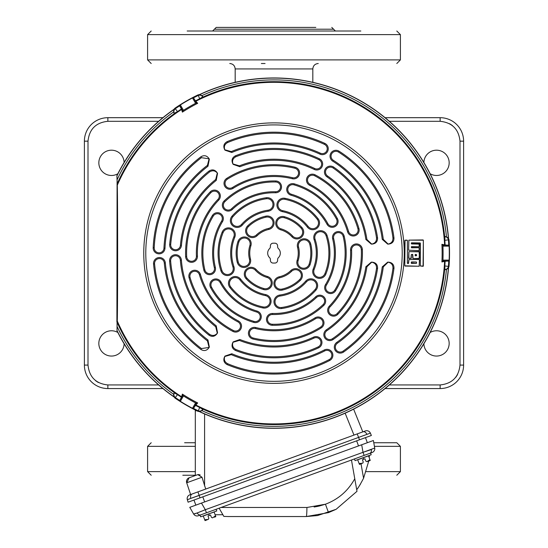 <?xml version="1.0" encoding="UTF-8"?>
<svg xmlns="http://www.w3.org/2000/svg" width="548" height="548" viewBox="0 0 548 548"><rect width="100%" height="100%" fill="white"/><g stroke="black" fill="none" stroke-linecap="round" stroke-linejoin="round"><path stroke-width="0.82" d="M117.854 173.75A12.638 12.638 0 0 1 98.839 162.831A12.638 12.638 0 0 1 111.299 150.193A12.638 12.638 0 0 1 124.115 162.482M423.885 162.482A12.638 12.638 0 0 1 436.701 150.193A12.638 12.638 0 0 1 442.811 173.798A12.638 12.638 0 0 1 430.146 173.75M124.115 343.767A12.638 12.638 0 0 1 111.299 356.056A12.638 12.638 0 0 1 105.189 332.451A12.638 12.638 0 0 1 117.854 332.499M430.146 332.499A12.638 12.638 0 0 1 449.161 343.411A12.638 12.638 0 0 1 436.701 356.056A12.638 12.638 0 0 1 423.885 343.767M162.92 388.559L107.867 388.559A23.475 23.475 0 0 1 84.392 365.084L84.392 141.165A23.475 23.475 0 0 1 107.867 117.69L162.92 117.69M385.08 117.69L440.133 117.69A23.475 23.475 0 0 1 463.608 141.165L463.608 365.084A23.475 23.475 0 0 1 440.133 388.559L385.08 388.559M312.826 82.316L312.826 68.932L235.174 68.932L235.174 82.316M265.061 63.513L261.362 63.513M187.039 475.239L182.806 475.239M195.307 442.736L184.614 442.736M396.478 442.736L373.777 442.736M186.519 475.239L195.307 475.239M315.812 27.4L216.213 27.4L214.412 29.208L333.588 29.208L335.397 31.01M360.831 31.01L187.169 31.01M179.648 400.417A174.922 174.922 0 0 1 175.47 397.656A3.61 3.61 -123.9 0 1 174.326 392.95L177.504 394.67A171.312 171.312 0 0 0 181.402 397.252L179.621 400.794L182.717 395.43L183.47 395.93L180.367 401.307L179.621 400.794M173.894 111.573A3.61 3.61 -56.1 0 1 175.47 108.593A174.922 174.922 0 0 1 179.648 105.833L181.463 109.1A171.188 171.188 0 0 0 177.559 111.682L174.552 113.71L173.579 111.97A173.23 173.23 0 0 0 117.087 179.737L116.895 175.661A175.161 175.161 0 0 1 173.819 109.436L174.922 108.237L177.504 111.573L174.326 113.299A3.61 3.61 -56.1 0 1 173.894 111.573M356.954 491.124L356.693 489.659L356.988 491.316L336.109 509.298L356.988 491.316L351.467 460.019M221.07 507.482L306.928 507.482A10.837 0.651 90 0 1 306.284 516.545L317.6 515.552L336.109 509.298L328.512 512.627L306.284 516.545L228.221 516.545L223.844 516.394L219.111 508.195M306.284 516.545L228.221 516.545M207.206 519.812L205.034 520.6L204.726 519.751L205.596 520.196L204.726 519.751L208.356 519.388L208.829 518.257L207.98 515.915L208.829 518.257M211.391 517.326L210.542 514.983L211.391 517.326L212.487 517.887L215.501 515.832L215.809 516.675L214.124 512.044L208.699 513.908L216.755 510.969L216.138 509.277M215.809 516.675L214.282 517.209M200.746 514.873A3.973 2.808 -110 0 1 197.157 512.976L205.315 509.722L206.438 512.805L198.417 515.723A3.973 3.973 0 0 1 193.615 513.976L197.157 512.976L194.629 513.825M215.117 516.73L214.645 517.038M206.541 520.025L206.158 520.127L206.541 520.025M204.726 519.751L203.205 515.901M208.699 513.908L200.637 516.839L200.02 515.141L208.082 512.209M369.825 453.34A3.973 2.808 -110 0 0 371.359 449.572L363.016 452.319L374.716 448.065A3.973 3.973 0 0 1 372.161 452.484L206.438 512.805M193.615 513.976L189.779 507.338L201.479 503.078L205.315 509.722L363.016 452.319L364.139 455.409L370.558 453.073L371.174 454.765L370.558 453.073M210.542 514.983L207.98 515.915M209.261 515.449L208.733 514.003L203.349 515.969M222.892 514.743L215.104 514.743M326.403 285.118A61.397 61.397 0 0 0 333.657 238.62A4.877 4.877 0 0 1 338.397 232.592A4.877 4.877 0 0 1 343.137 236.318A71.151 71.151 0 0 1 334.725 290.2A4.877 4.877 0 0 1 328.026 291.817A4.877 4.877 0 0 1 326.403 285.118L325.526 284.583A60.369 60.369 0 0 0 332.657 238.859A5.905 5.905 0 0 1 338.397 231.564A5.905 5.905 0 0 1 344.137 236.072A72.178 72.178 0 0 1 335.602 290.735A5.905 5.905 0 0 1 327.485 292.701A5.905 5.905 0 0 1 325.526 284.583M326.039 235.64A54.896 54.896 0 0 1 324.882 273.733A5.781 5.781 0 0 1 317.354 276.918A5.781 5.781 0 0 1 314.168 269.397A43.34 43.34 0 0 0 315.079 239.318A5.781 5.781 0 0 1 320.559 231.701A5.781 5.781 0 0 1 326.039 235.64L327.012 235.311A55.923 55.923 0 0 1 325.834 274.123A6.809 6.809 0 0 1 316.97 277.877A6.809 6.809 0 0 1 313.216 269.006A42.312 42.312 0 0 0 314.107 239.647A6.809 6.809 0 0 1 320.559 230.674A6.809 6.809 0 0 1 327.012 235.311M361.331 249.635A87.399 87.399 0 0 1 337.089 313.614A4.877 4.877 0 0 1 330.191 313.757A4.877 4.877 0 0 1 330.047 306.866A77.652 77.652 0 0 0 351.59 250.025A4.877 4.877 0 0 1 356.46 244.956A4.877 4.877 0 0 1 361.331 249.635L362.358 249.593A88.427 88.427 0 0 1 337.828 314.326A5.905 5.905 0 0 1 329.478 314.504A5.905 5.905 0 0 1 329.307 306.154A76.617 76.617 0 0 0 350.562 250.066A5.905 5.905 0 0 1 356.46 243.929A5.905 5.905 0 0 1 362.358 249.593M309.134 264.198A5.781 5.781 0 0 1 301.886 267.972A5.781 5.781 0 0 1 298.112 260.725A25.283 25.283 0 0 0 298.53 246.997A5.781 5.781 0 0 1 304.133 239.825A5.781 5.781 0 0 1 309.743 244.203A36.839 36.839 0 0 1 309.134 264.198L310.113 264.513A6.809 6.809 0 0 1 301.578 268.958A6.809 6.809 0 0 1 297.132 260.416A24.249 24.249 0 0 0 297.53 247.251A6.809 6.809 0 0 1 304.133 238.791A6.809 6.809 0 0 1 310.737 243.949A37.867 37.867 0 0 1 310.113 264.513M327.91 223.742A61.397 61.397 0 0 0 291.269 194.204A4.877 4.877 0 0 1 288.419 187.087A4.877 4.877 0 0 1 294.009 184.847A71.151 71.151 0 0 1 336.472 219.07A4.877 4.877 0 0 1 334.52 225.687A4.877 4.877 0 0 1 327.91 223.742L327.005 224.228A60.369 60.369 0 0 0 290.981 195.191A5.905 5.905 0 0 1 287.522 186.573A5.905 5.905 0 0 1 294.297 183.861A72.178 72.178 0 0 1 337.376 218.577A5.905 5.905 0 0 1 335.013 226.591A5.905 5.905 0 0 1 327.005 224.228M284.871 199.314A54.896 54.896 0 0 1 317.292 219.364A5.781 5.781 0 0 1 316.285 227.475A5.781 5.781 0 0 1 308.175 226.475A43.34 43.34 0 0 0 282.583 210.644A5.781 5.781 0 0 1 278.726 202.089A5.781 5.781 0 0 1 284.871 199.314L285.076 198.308A55.923 55.923 0 0 1 318.1 218.734A6.809 6.809 0 0 1 316.915 228.29A6.809 6.809 0 0 1 307.366 227.105A42.312 42.312 0 0 0 282.384 211.651A6.809 6.809 0 0 1 277.836 201.575A6.809 6.809 0 0 1 285.076 198.308M314.641 175.75A87.399 87.399 0 0 1 357.926 228.735A4.877 4.877 0 0 1 354.611 234.777A4.877 4.877 0 0 1 348.562 231.455A77.652 77.652 0 0 0 310.106 184.381A4.877 4.877 0 0 1 308.154 177.627A4.877 4.877 0 0 1 314.641 175.75L315.121 174.839A88.427 88.427 0 0 1 358.919 228.448A5.905 5.905 0 0 1 354.892 235.763A5.905 5.905 0 0 1 347.576 231.742A76.617 76.617 0 0 0 309.634 185.293A5.905 5.905 0 0 1 307.264 177.114A5.905 5.905 0 0 1 315.121 174.839M301.16 228.235A5.781 5.781 0 0 1 300.804 236.4A5.781 5.781 0 0 1 292.639 236.044A25.283 25.283 0 0 0 280.96 228.817A5.781 5.781 0 0 1 277.548 220.378A5.781 5.781 0 0 1 284.145 217.707A36.839 36.839 0 0 1 301.16 228.235L301.921 227.543A6.809 6.809 0 0 1 301.496 237.161A6.809 6.809 0 0 1 291.879 236.736A24.249 24.249 0 0 0 280.679 229.811A6.809 6.809 0 0 1 276.658 219.864A6.809 6.809 0 0 1 284.426 216.72A37.867 37.867 0 0 1 301.921 227.543M275.507 191.745A61.397 61.397 0 0 0 231.605 208.713A4.877 4.877 0 0 1 224.022 207.624A4.877 4.877 0 0 1 224.879 201.657A71.151 71.151 0 0 1 275.747 181.998A4.877 4.877 0 0 1 280.501 186.991A4.877 4.877 0 0 1 275.507 191.745L275.48 192.773A60.369 60.369 0 0 0 232.318 209.452A5.905 5.905 0 0 1 223.132 208.137A5.905 5.905 0 0 1 224.166 200.911A72.178 72.178 0 0 1 275.767 180.97A5.905 5.905 0 0 1 281.528 187.019A5.905 5.905 0 0 1 275.48 192.773M232.838 216.803A54.896 54.896 0 0 1 266.41 198.753A5.781 5.781 0 0 1 272.931 203.678A5.781 5.781 0 0 1 268.006 210.199A43.34 43.34 0 0 0 241.504 224.447A5.781 5.781 0 0 1 232.167 223.516A5.781 5.781 0 0 1 232.838 216.803L232.064 216.124A55.923 55.923 0 0 1 266.266 197.739A6.809 6.809 0 0 1 273.952 203.534A6.809 6.809 0 0 1 268.15 211.22A42.312 42.312 0 0 0 242.278 225.132A6.809 6.809 0 0 1 231.277 224.029A6.809 6.809 0 0 1 232.064 216.124M227.31 179.237A87.399 87.399 0 0 1 294.845 168.243A4.877 4.877 0 0 1 298.413 174.141A4.877 4.877 0 0 1 292.516 177.716A77.652 77.652 0 0 0 232.523 187.484A4.877 4.877 0 0 1 225.694 185.799A4.877 4.877 0 0 1 227.31 179.237L226.762 178.367A88.427 88.427 0 0 1 295.091 167.25A5.905 5.905 0 0 1 299.414 174.387A5.905 5.905 0 0 1 292.276 178.716A76.617 76.617 0 0 0 233.071 188.354A5.905 5.905 0 0 1 224.803 186.313A5.905 5.905 0 0 1 226.762 178.367M266.027 217.159A5.781 5.781 0 0 1 272.918 221.55A5.781 5.781 0 0 1 268.527 228.441A25.283 25.283 0 0 0 256.43 234.941A5.781 5.781 0 0 1 247.415 233.681A5.781 5.781 0 0 1 248.402 226.632A36.839 36.839 0 0 1 266.027 217.159L265.801 216.159A6.809 6.809 0 0 1 273.925 221.33A6.809 6.809 0 0 1 268.753 229.448A24.249 24.249 0 0 0 257.149 235.681A6.809 6.809 0 0 1 246.525 234.195A6.809 6.809 0 0 1 247.689 225.892A37.867 37.867 0 0 1 265.801 216.159M221.598 221.132A61.397 61.397 0 0 0 214.343 267.63A4.877 4.877 0 0 1 209.603 273.658A4.877 4.877 0 0 1 204.863 269.931A71.151 71.151 0 0 1 213.275 216.049A4.877 4.877 0 0 1 219.974 214.432A4.877 4.877 0 0 1 221.598 221.132L222.474 221.666A60.369 60.369 0 0 0 215.343 267.39A5.905 5.905 0 0 1 209.603 274.685A5.905 5.905 0 0 1 203.863 270.178A72.178 72.178 0 0 1 212.398 215.515A5.905 5.905 0 0 1 220.515 213.549A5.905 5.905 0 0 1 222.474 221.666M221.961 270.609A54.896 54.896 0 0 1 223.118 232.516A5.781 5.781 0 0 1 230.646 229.331A5.781 5.781 0 0 1 233.832 236.852A43.34 43.34 0 0 0 232.921 266.931A5.781 5.781 0 0 1 227.441 274.548A5.781 5.781 0 0 1 221.961 270.609L220.988 270.938A55.923 55.923 0 0 1 222.166 232.126A6.809 6.809 0 0 1 231.03 228.372A6.809 6.809 0 0 1 234.784 237.243A42.312 42.312 0 0 0 233.893 266.602A6.809 6.809 0 0 1 227.441 275.576A6.809 6.809 0 0 1 220.988 270.938M186.669 256.615A87.399 87.399 0 0 1 210.911 192.636A4.877 4.877 0 0 1 217.809 192.492A4.877 4.877 0 0 1 217.953 199.383A77.652 77.652 0 0 0 196.41 256.224A4.877 4.877 0 0 1 191.54 261.293A4.877 4.877 0 0 1 186.669 256.615L185.642 256.656A88.427 88.427 0 0 1 210.172 191.923A5.905 5.905 0 0 1 218.522 191.745A5.905 5.905 0 0 1 218.693 200.095A76.617 76.617 0 0 0 197.438 256.183A5.905 5.905 0 0 1 191.54 262.321A5.905 5.905 0 0 1 185.642 256.656M238.866 242.052A5.781 5.781 0 0 1 246.114 238.277A5.781 5.781 0 0 1 249.888 245.525A25.283 25.283 0 0 0 249.47 259.252A5.781 5.781 0 0 1 243.867 266.424A5.781 5.781 0 0 1 238.257 262.047A36.839 36.839 0 0 1 238.866 242.052L237.887 241.737A6.809 6.809 0 0 1 246.422 237.291A6.809 6.809 0 0 1 250.868 245.833A24.249 24.249 0 0 0 250.47 258.999A6.809 6.809 0 0 1 243.867 267.458A6.809 6.809 0 0 1 237.263 262.3A37.867 37.867 0 0 1 237.887 241.737M220.091 282.508A61.397 61.397 0 0 0 256.731 312.045A4.877 4.877 0 0 1 259.581 319.162A4.877 4.877 0 0 1 253.991 321.402A71.151 71.151 0 0 1 211.528 287.179A4.877 4.877 0 0 1 213.48 280.562A4.877 4.877 0 0 1 220.091 282.508L220.995 282.014A60.369 60.369 0 0 0 257.019 311.059A5.905 5.905 0 0 1 260.478 319.676A5.905 5.905 0 0 1 253.703 322.388A72.178 72.178 0 0 1 210.624 287.673A5.905 5.905 0 0 1 212.987 279.658A5.905 5.905 0 0 1 220.995 282.014M263.129 306.935A54.896 54.896 0 0 1 230.708 286.885A5.781 5.781 0 0 1 231.715 278.774A5.781 5.781 0 0 1 239.825 279.775A43.34 43.34 0 0 0 265.417 295.605A5.781 5.781 0 0 1 269.274 304.161A5.781 5.781 0 0 1 263.129 306.935L262.924 307.942A55.923 55.923 0 0 1 229.9 287.515A6.809 6.809 0 0 1 231.085 277.959A6.809 6.809 0 0 1 240.634 279.144A42.312 42.312 0 0 0 265.616 294.598A6.809 6.809 0 0 1 270.164 304.674A6.809 6.809 0 0 1 262.924 307.942M233.359 330.499A87.399 87.399 0 0 1 190.074 277.514A4.877 4.877 0 0 1 193.389 271.472A4.877 4.877 0 0 1 199.438 274.795A77.652 77.652 0 0 0 237.894 321.868A4.877 4.877 0 0 1 239.846 328.622A4.877 4.877 0 0 1 233.359 330.499L232.879 331.41A88.427 88.427 0 0 1 189.081 277.802A5.905 5.905 0 0 1 193.108 270.479A5.905 5.905 0 0 1 200.424 274.507A76.617 76.617 0 0 0 238.366 320.957A5.905 5.905 0 0 1 240.736 329.136A5.905 5.905 0 0 1 232.879 331.41M246.84 278.014A5.781 5.781 0 0 1 247.196 269.849A5.781 5.781 0 0 1 255.361 270.205A25.283 25.283 0 0 0 267.04 277.432A5.781 5.781 0 0 1 270.452 285.871A5.781 5.781 0 0 1 263.855 288.536A36.839 36.839 0 0 1 246.84 278.014L246.079 278.706A6.809 6.809 0 0 1 246.504 269.089A6.809 6.809 0 0 1 256.122 269.513A24.249 24.249 0 0 0 267.321 276.439A6.809 6.809 0 0 1 271.342 286.385A6.809 6.809 0 0 1 263.574 289.529A37.867 37.867 0 0 1 246.079 278.706M272.493 314.504A61.397 61.397 0 0 0 316.395 297.537A4.877 4.877 0 0 1 323.978 298.626A4.877 4.877 0 0 1 323.121 304.592A71.151 71.151 0 0 1 272.253 324.252A4.877 4.877 0 0 1 267.499 319.258A4.877 4.877 0 0 1 272.493 314.504L272.52 313.477A60.369 60.369 0 0 0 315.682 296.797A5.905 5.905 0 0 1 324.868 298.112A5.905 5.905 0 0 1 323.834 305.339A72.178 72.178 0 0 1 272.233 325.279A5.905 5.905 0 0 1 266.472 319.231A5.905 5.905 0 0 1 272.52 313.477M315.162 289.447A54.896 54.896 0 0 1 281.59 307.497A5.781 5.781 0 0 1 275.069 302.571A5.781 5.781 0 0 1 279.994 296.05A43.34 43.34 0 0 0 306.496 281.802A5.781 5.781 0 0 1 315.833 282.734A5.781 5.781 0 0 1 315.162 289.447L315.936 290.125A55.923 55.923 0 0 1 281.734 308.51A6.809 6.809 0 0 1 274.048 302.708A6.809 6.809 0 0 1 279.85 295.03A42.312 42.312 0 0 0 305.722 281.117A6.809 6.809 0 0 1 316.723 282.22A6.809 6.809 0 0 1 315.936 290.125M320.69 327.012A87.399 87.399 0 0 1 253.155 338.006A4.877 4.877 0 0 1 249.587 332.109A4.877 4.877 0 0 1 255.484 328.533A77.652 77.652 0 0 0 315.477 318.765A4.877 4.877 0 0 1 322.306 320.45A4.877 4.877 0 0 1 320.69 327.012L321.238 327.882A88.427 88.427 0 0 1 252.909 339A5.905 5.905 0 0 1 248.587 331.862A5.905 5.905 0 0 1 255.724 327.533A76.617 76.617 0 0 0 314.929 317.895A5.905 5.905 0 0 1 323.197 319.936A5.905 5.905 0 0 1 321.238 327.882M281.973 289.091A5.781 5.781 0 0 1 275.082 284.7A5.781 5.781 0 0 1 279.473 277.809A25.283 25.283 0 0 0 291.57 271.301A5.781 5.781 0 0 1 300.585 272.568A5.781 5.781 0 0 1 299.598 279.617A36.839 36.839 0 0 1 281.973 289.091L282.199 290.091A6.809 6.809 0 0 1 274.075 284.919A6.809 6.809 0 0 1 279.247 276.802A24.249 24.249 0 0 0 290.851 270.561A6.809 6.809 0 0 1 301.475 272.055A6.809 6.809 0 0 1 300.311 280.357A37.867 37.867 0 0 1 282.199 290.091M392.95 268.253A119.902 119.902 0 0 1 343.021 351.172A4.877 4.877 0 0 1 336.225 349.994A4.877 4.877 0 0 1 337.404 343.199A110.155 110.155 0 0 0 383.292 266.897L382.251 266.89L387.662 262.156L388.573 262.156C392.197 262.574 393.998 264.602 393.985 268.246L392.95 268.253C393.026 264.883 391.416 262.862 388.121 262.184L383.292 266.897M376.524 268.362A103.654 103.654 0 0 1 332.478 338.705A4.877 4.877 0 0 1 325.704 337.431A4.877 4.877 0 0 1 326.978 330.65A93.9 93.9 0 0 0 366.9 266.787L365.865 266.78L371.256 262.156L372.174 262.156C375.853 262.595 377.647 264.657 377.565 268.356L376.524 268.362C376.668 264.944 375.065 262.889 371.715 262.184L366.9 266.787M365.865 239.469L366.9 239.462A93.9 93.9 0 0 0 327.588 176.018A4.877 4.877 0 0 1 326.149 169.579A4.877 4.877 0 0 1 333.157 168.01A103.654 103.654 0 0 1 376.524 237.887L377.565 237.894C377.647 241.593 375.846 243.661 372.174 244.093L371.256 244.093L365.865 239.469A92.872 92.872 0 0 0 327.005 176.86A5.905 5.905 0 0 1 325.259 169.058A5.905 5.905 0 0 1 333.746 167.167A104.682 104.682 0 0 1 377.565 237.894M366.9 239.462L371.715 244.066C375.058 243.367 376.668 241.305 376.524 237.887M382.251 239.36L383.292 239.353L388.121 244.066C391.416 243.387 393.026 241.367 392.95 237.996L393.985 238.003C393.998 241.647 392.197 243.675 388.573 244.093L387.662 244.093L382.251 239.36A109.127 109.127 0 0 0 332.759 161.167A5.905 5.905 0 0 1 330.821 153.241A5.905 5.905 0 0 1 339.116 151.221A120.937 120.937 0 0 1 393.985 238.003M383.292 239.353A110.155 110.155 0 0 0 333.314 160.304A4.877 4.877 0 0 1 331.711 153.755A4.877 4.877 0 0 1 338.561 152.084A119.902 119.902 0 0 1 392.95 237.996M227.626 142.549C224.673 144.165 223.728 146.569 224.79 149.768L231.283 151.591L231.797 152.488L224.988 150.173L224.529 149.385C223.084 146.042 223.94 143.46 227.098 141.658L227.626 142.549A119.902 119.902 0 0 1 324.402 144.329A4.877 4.877 0 0 1 326.779 150.803A4.877 4.877 0 0 1 320.306 153.173A110.155 110.155 0 0 0 231.283 151.591M235.935 156.714C232.907 158.304 231.92 160.722 232.989 163.968L239.38 165.839L239.894 166.743L233.188 164.379L232.736 163.592C231.277 160.187 232.167 157.598 235.407 155.817L235.935 156.714A103.654 103.654 0 0 1 318.874 159.687A4.877 4.877 0 0 1 321.155 166.195A4.877 4.877 0 0 1 314.655 168.476A93.9 93.9 0 0 0 239.38 165.839M216.241 180.395L215.713 179.497L217.296 173.031C215.015 170.483 212.432 170.127 209.542 171.956L209.028 171.044C212.192 169.133 214.878 169.654 217.097 172.62L217.549 173.408L216.241 180.395A92.872 92.872 0 0 0 181.45 245.353A5.905 5.905 0 0 1 175.572 250.765A5.905 5.905 0 0 1 169.688 244.367A104.682 104.682 0 0 1 209.028 171.044M215.713 179.497A93.9 93.9 0 0 0 180.429 245.271A4.877 4.877 0 0 1 175.572 249.737A4.877 4.877 0 0 1 170.709 244.449A103.654 103.654 0 0 1 209.542 171.956M207.952 166.256L207.425 165.366L209.096 158.824L201.424 157.673L200.917 156.776C204.061 154.94 206.719 155.488 208.891 158.413L209.35 159.201L207.952 166.256A109.127 109.127 0 0 0 164.982 248.217A5.905 5.905 0 0 1 159.084 253.854A5.905 5.905 0 0 1 153.187 247.689A120.937 120.937 0 0 1 200.917 156.776M207.425 165.366A110.155 110.155 0 0 0 163.955 248.169A4.877 4.877 0 0 1 159.084 252.827A4.877 4.877 0 0 1 154.214 247.73A119.902 119.902 0 0 1 201.424 157.673M201.424 348.576A119.902 119.902 0 0 1 154.577 263.876A4.877 4.877 0 0 1 158.995 258.581A4.877 4.877 0 0 1 164.29 262.999A110.155 110.155 0 0 0 207.425 340.883L207.952 339.993L209.35 347.042L208.891 347.836C206.719 350.761 204.061 351.309 200.917 349.473L201.424 348.576L209.096 347.425L207.425 340.883M209.542 334.294A103.654 103.654 0 0 1 170.647 260.978A4.877 4.877 0 0 1 175.141 255.752A4.877 4.877 0 0 1 180.367 260.245A93.9 93.9 0 0 0 215.713 326.752L216.241 325.855L217.549 332.835L217.097 333.629C214.878 336.595 212.186 337.116 209.028 335.205L209.542 334.294C212.425 336.123 215.015 335.766 217.296 333.218L215.713 326.752M239.894 339.507L239.38 340.411A93.9 93.9 0 0 0 313.983 338.089A4.877 4.877 0 0 1 320.279 340.061A4.877 4.877 0 0 1 318.135 346.911A103.654 103.654 0 0 1 235.935 349.535L235.407 350.432C232.167 348.651 231.277 346.055 232.736 342.658L233.188 341.87L239.894 339.507A92.872 92.872 0 0 0 313.545 337.157A5.905 5.905 0 0 1 321.169 339.548A5.905 5.905 0 0 1 318.573 347.843A104.682 104.682 0 0 1 235.407 350.432M239.38 340.411L232.989 342.281C231.92 345.528 232.907 347.946 235.935 349.535M231.797 353.755L231.283 354.659A110.155 110.155 0 0 0 324.731 350.898A4.877 4.877 0 0 1 331.198 352.789A4.877 4.877 0 0 1 329.225 359.557A119.902 119.902 0 0 1 227.626 363.701L227.098 364.591C223.94 362.783 223.084 360.207 224.529 356.864L224.988 356.077L231.797 353.755A109.127 109.127 0 0 0 324.258 349.987A5.905 5.905 0 0 1 332.088 352.275A5.905 5.905 0 0 1 329.697 360.468A120.937 120.937 0 0 1 227.098 364.591M231.283 354.659L224.79 356.481C223.728 359.68 224.673 362.084 227.626 363.701M416.302 255.806L415.151 255.546L415.432 254.388L416.569 254.676L416.302 255.806L415.432 255.813M416.569 254.676L416.562 255.519M416.562 254.683L415.151 254.656M415.151 255.546L415.165 254.669M416.569 262.259L416.302 263.382L411.267 263.177L411.541 261.93L416.302 261.985L416.569 263.109M416.302 261.985L411.274 262.211M411.267 262.197L411.541 263.444M416.302 263.382L411.555 263.43M393.985 268.246A120.937 120.937 0 0 1 343.61 352.015A5.905 5.905 0 0 1 335.383 350.583A5.905 5.905 0 0 1 336.815 342.356A109.127 109.127 0 0 0 382.251 266.89M377.565 268.356A104.682 104.682 0 0 1 333.061 339.555A5.905 5.905 0 0 1 324.854 338.006A5.905 5.905 0 0 1 326.403 329.8A92.872 92.872 0 0 0 365.865 266.78M227.098 141.658A120.937 120.937 0 0 1 324.834 143.391A5.905 5.905 0 0 1 327.711 151.234A5.905 5.905 0 0 1 319.874 154.111A109.127 109.127 0 0 0 231.797 152.488M235.407 155.817A104.682 104.682 0 0 1 319.32 158.762A5.905 5.905 0 0 1 322.087 166.64A5.905 5.905 0 0 1 314.203 169.407A92.872 92.872 0 0 0 239.894 166.743M232.989 163.968L232.736 163.592M233.188 164.379L232.962 163.989M217.296 173.031L217.549 173.408M200.917 349.473A120.937 120.937 0 0 1 153.556 263.965A5.905 5.905 0 0 1 158.906 257.553A5.905 5.905 0 0 1 165.318 262.91A109.127 109.127 0 0 0 207.952 339.993M208.891 347.836L209.096 347.425M209.028 335.205A104.682 104.682 0 0 1 169.62 261.06A5.905 5.905 0 0 1 175.059 254.724A5.905 5.905 0 0 1 181.395 260.163A92.872 92.872 0 0 0 216.241 325.855M217.097 333.629L217.296 333.218M273.096 263.054A2.706 2.706 0 0 1 270.39 260.348L270.39 259.574A2.706 2.706 0 0 0 269.575 257.635A6.323 6.323 0 0 1 269.575 248.614A2.706 2.706 0 0 0 270.39 246.675L270.39 245.901A2.706 2.706 0 0 1 273.096 243.196L274.904 243.196A2.706 2.706 0 0 1 277.61 245.901L277.61 246.675A2.706 2.706 0 0 0 278.425 248.614A6.323 6.323 0 0 1 278.425 257.635A2.706 2.706 0 0 0 277.61 259.574L277.61 260.348A2.706 2.706 0 0 1 274.904 263.054L273.096 263.054M274 124.91A128.211 128.211 0 0 1 402.211 253.121A128.211 128.211 0 0 1 274 381.333A128.211 128.211 0 0 1 145.789 253.121A128.211 128.211 0 0 1 274 124.91M412.76 258.266L412.493 254.361L411.274 254.621L411 258.519L408.596 258.224L408.87 251.669L419.432 251.813L419.158 258.622L413.028 258.54L412.76 254.635M413.028 258.54L419.432 258.355L419.145 251.559M419.158 251.546L408.87 251.669L408.87 258.498L411.274 258.252L411.274 254.621L412.774 254.628M423.077 239.935L408.863 240.127L408.596 250.203L419.158 250.607L408.596 250.203L408.863 240.127L423.351 240.202L423.077 266.314L420.343 265.999L420.357 243.196L411.281 243.086L411.548 243.949L419.439 244.113L419.158 246.758L411.274 246.929L411.548 247.799L419.145 247.71L419.158 250.607L419.158 247.696L411.548 247.799L411.548 246.662M419.158 246.758L411.534 246.648M419.145 246.744L419.165 243.846L411.548 243.949L411.555 242.819M420.083 242.928L411.541 242.805M420.09 242.915L420.343 265.999L423.351 266.047M423.351 240.202L423.337 266.033M419.165 266.253L419.432 259.759L419.165 266.253L404.78 265.814L405.054 240.161L407.39 240.414L407.39 263.204L408.596 263.191L408.863 259.615L419.145 259.499M419.158 259.492L408.863 259.615L408.329 263.465M407.664 263.472L408.335 263.478M407.39 240.414L407.383 263.218M405.054 240.161L407.109 240.154M404.78 265.814L404.794 240.449M419.151 266.239L405.061 266.075M180.367 401.307A175.285 175.285 0 0 0 192.485 408.301L195.588 402.931L196.396 403.335L193.3 408.692L195.54 405.273A171.188 171.188 0 0 0 199.732 407.363L203.068 409.219A171.456 171.456 0 0 0 444.647 269.746L444.709 265.924A171.188 171.188 0 0 0 444.997 261.252L449.079 261.026L442.887 261.026L442.942 260.122L449.148 260.122L449.079 261.026M195.478 405.383A171.312 171.312 0 0 0 199.664 407.465L202.746 409.356A3.61 3.61 -176.1 0 1 198.095 410.719A174.922 174.922 0 0 1 193.615 408.479M448.737 261.191A174.922 174.922 0 0 1 448.435 266.191A3.61 3.61 116.1 0 1 444.928 269.527L444.832 265.917A171.312 171.312 0 0 0 445.12 261.252M449.148 260.122A175.285 175.285 0 0 0 449.148 246.127L442.942 246.127L442.887 245.223L449.079 245.223L444.997 244.997A171.188 171.188 0 0 0 444.709 240.325L444.647 236.503A171.456 171.456 0 0 0 203.068 97.03L199.732 98.887A171.188 171.188 0 0 0 195.54 100.976L193.3 97.558L196.396 102.914L195.588 103.319L192.485 97.948L193.3 97.558M442.942 246.127A169.085 169.085 0 0 1 442.942 260.122M444.997 261.252L441.907 261.951A168.14 168.14 0 0 0 441.907 244.298L442.887 245.223M441.907 261.951L442.887 261.026M445.12 244.997A171.312 171.312 0 0 0 444.832 240.332L444.928 236.722A3.61 3.61 63.9 0 1 448.435 240.058A174.922 174.922 0 0 1 448.737 245.059M441.907 244.298L444.997 244.997M193.615 97.77A174.922 174.922 0 0 1 198.095 95.53A3.61 3.61 -3.9 0 1 202.746 96.893L199.664 98.784A171.312 171.312 0 0 0 195.478 100.866M117.087 326.512A173.23 173.23 0 0 0 173.579 394.279L173.935 396.738A175.031 175.031 0 0 1 117.025 330.554L117.087 322.224A171.456 171.456 0 0 0 174.285 392.601L177.559 394.567A171.188 171.188 0 0 0 181.463 397.149L182.402 394.122A168.14 168.14 0 0 0 197.691 402.951L195.54 405.273M182.402 394.122L182.717 395.43M195.588 402.931A169.085 169.085 0 0 1 183.47 395.93M197.691 402.951L196.396 403.335M195.54 100.976L197.691 103.298L196.396 102.914M192.485 97.948A175.285 175.285 0 0 0 180.367 104.942L183.47 110.319A169.085 169.085 0 0 1 195.588 103.319M183.47 110.319L182.717 110.812L179.621 105.456L180.367 104.942M197.691 103.298A168.14 168.14 0 0 0 182.402 112.128L182.717 110.812M199.664 411.589L201.965 410.664A173.23 173.23 0 0 0 446.449 269.513L448.401 267.979A175.031 175.031 0 0 1 199.664 411.589L198.061 411.37A175.524 175.524 0 0 1 174.922 398.012L177.559 394.567M193.3 408.692L192.485 408.301M199.732 407.363L198.061 411.37M203.068 409.219L201.965 410.664M446.449 269.513L444.647 269.746M449.079 245.223L449.148 246.127M444.647 236.503L446.449 236.736A173.23 173.23 0 0 0 201.965 95.585L199.664 94.66A175.031 175.031 0 0 1 448.401 238.27L446.449 236.736M201.965 95.585L203.068 97.03M174.922 108.237A175.524 175.524 0 0 1 198.061 94.879L199.732 98.887M179.621 105.456L179.648 105.833M182.402 112.128L181.463 109.1M117.025 175.696A175.031 175.031 0 0 1 173.935 109.511L173.579 111.97M174.285 113.648A171.456 171.456 0 0 0 117.087 184.025L117.087 179.737M117.087 184.025L116.895 322.032L117.272 321.018C117.772 307.661 117.772 198.684 117.272 185.231L116.895 175.661M117.087 322.224L117.025 330.554M173.579 394.279L174.285 392.601M444.709 265.924L449.018 266.479L448.401 267.979M448.524 268.041A175.161 175.161 0 0 1 199.657 411.726M448.401 238.27L449.018 239.771A175.524 175.524 0 0 1 449.018 266.479M449.018 239.771L444.709 240.325M198.061 94.879L199.657 94.523A175.161 175.161 0 0 1 448.524 238.209M174.922 398.012L173.935 396.738M173.819 396.814A175.161 175.161 0 0 1 116.895 330.588M196.787 410.753L195.951 410.774M189.108 477.801A3.973 3.973 0 0 0 186.697 482.795L189.108 477.801L197.807 474.63L189.108 477.801L195.307 475.541L195.307 410.822A3.973 3.973 0 0 1 195.383 410.062M197.807 474.63L201.993 477.226L186.697 482.795L190.629 494.543L365.352 430.947A3.973 3.973 0 0 1 370.373 433.125L190.793 498.392L199.205 495.426L199.952 497.872L188.094 502.187L187.341 499.742A3.973 3.973 0 0 1 189.786 494.844L197.917 491.885L199.205 495.426M353.611 409.151A3.973 3.973 0 0 1 353.693 409.335L353.172 409.377M200.191 474.945L198.417 474.506M205.712 489.049L201.993 477.226M353.693 409.335L362.797 431.872L357.221 433.906L359.509 439.797L193.978 500.043L195.828 505.14L373.387 440.51L374.716 448.065L373.387 440.51M361.625 463.608L359.467 464.389L361.625 463.608M366.968 461.663L369.914 459.628L370.229 460.478L368.05 461.265L370.208 460.478M192.163 493.981A3.973 2.808 70 0 0 190.793 498.392L187.341 499.742M360.961 463.827L360.577 463.923M360.015 463.992L359.139 463.546L362.769 463.183L363.249 462.053L362.392 459.71L363.68 459.245L363.112 457.703L371.174 454.765M359.454 464.396L357.625 459.697M366.907 461.683L365.811 461.121L364.961 458.779L363.68 459.245M369.537 460.526L369.057 460.834L369.537 460.526M368.701 461.005L367.139 461.601M370.373 433.125L371.366 435.482L359.509 439.797L365.482 437.626L367.338 442.716L361.687 444.771L363.016 452.319M369.914 459.628L368.537 455.84L357.762 459.765M354.44 458.936L355.056 460.635L363.112 457.703M361.029 463.82L363.571 478.233L368.77 461.005M369.188 457.628L369.366 455.429M357.556 488.487L357.892 488.015M359.502 485.631L360.509 484.007M363.571 478.233C360.31 484.446 358.015 488.254 356.693 489.659M440.133 384.949C452.114 383.689 458.738 377.065 459.998 365.084L463.608 365.084A23.475 23.475 0 0 1 440.133 388.559L440.133 384.949L389.347 384.949M459.998 141.165C458.738 129.184 452.121 122.56 440.133 121.3L440.133 117.69A23.475 23.475 0 0 1 463.608 141.165L459.998 141.165L459.998 365.091M88.002 365.084C89.262 377.065 95.879 383.689 107.867 384.949L107.867 388.559A23.475 23.475 0 0 1 84.392 365.084L88.002 365.084L88.002 141.165C89.269 129.184 95.886 122.567 107.867 121.3L158.653 121.3M389.347 121.3L440.133 121.3M158.653 384.949L107.867 384.949M88.002 141.165L84.392 141.165A23.475 23.475 0 0 1 107.867 117.69L107.867 121.3M95.674 380.764L98.352 382.518M455.813 377.277L457.573 374.599M452.326 125.485L449.648 123.732M151.207 442.736L147.597 446.346L195.307 446.346M147.597 446.346L147.597 471.623L195.307 471.623M374.414 446.346L400.403 446.346L400.403 471.623L396.793 475.239M366.208 471.623L400.403 471.623M151.207 31.01L147.597 34.62L400.403 34.62L400.403 59.903L147.597 59.903L151.207 63.513M328.512 512.627L325.45 504.215L318.861 506.147M318.244 506.284L314.114 507.003M306.928 507.482L325.45 504.215C338.363 499.324 348.131 490.823 354.768 478.726M335.602 290.735L334.725 290.2M344.137 236.072L343.137 236.318M332.657 238.859L333.657 238.62M314.107 239.647L315.079 239.318M313.216 269.006L314.168 269.397M325.834 274.123L324.882 273.733M350.562 250.066L351.59 250.025M329.307 306.154L330.047 306.866M337.828 314.326L337.089 313.614M310.737 243.949L309.743 244.203M297.53 247.251L298.53 246.997M297.132 260.416L298.112 260.725M337.376 218.577L336.472 219.07M294.297 183.861L294.009 184.847M290.981 195.191L291.269 194.204M282.384 211.651L282.583 210.644M307.366 227.105L308.175 226.475M318.1 218.734L317.292 219.364M309.634 185.293L310.106 184.381M347.576 231.742L348.562 231.455M358.919 228.448L357.926 228.735M284.426 216.72L284.145 217.707M280.679 229.811L280.96 228.817M291.879 236.736L292.639 236.044M275.767 180.97L275.747 181.998M224.166 200.911L224.879 201.657M232.318 209.452L231.605 208.713M242.278 225.132L241.504 224.447M268.15 211.22L268.006 210.199M266.266 197.739L266.41 198.753M233.071 188.354L232.523 187.484M292.276 178.716L292.516 177.716M295.091 167.25L294.845 168.243M247.689 225.892L248.402 226.632M257.149 235.681L256.43 234.941M268.753 229.448L268.527 228.441M212.398 215.515L213.275 216.049M203.863 270.178L204.863 269.931M215.343 267.39L214.343 267.63M233.893 266.602L232.921 266.931M234.784 237.243L233.832 236.852M222.166 232.126L223.118 232.516M197.438 256.183L196.41 256.224M218.693 200.095L217.953 199.383M210.172 191.923L210.911 192.636M237.263 262.3L238.257 262.047M250.47 258.999L249.47 259.252M250.868 245.833L249.888 245.525M210.624 287.673L211.528 287.179M253.703 322.388L253.991 321.402M257.019 311.059L256.731 312.045M265.616 294.598L265.417 295.605M240.634 279.144L239.825 279.775M229.9 287.515L230.708 286.885M238.366 320.957L237.894 321.868M200.424 274.507L199.438 274.795M189.081 277.802L190.074 277.514M263.574 289.529L263.855 288.536M267.321 276.439L267.04 277.432M256.122 269.513L255.361 270.205M272.233 325.279L272.253 324.252M323.834 305.339L323.121 304.592M315.682 296.797L316.395 297.537M305.722 281.117L306.496 281.802M279.85 295.03L279.994 296.05M281.734 308.51L281.59 307.497M314.929 317.895L315.477 318.765M255.724 327.533L255.484 328.533M252.909 339L253.155 338.006M300.311 280.357L299.598 279.617M290.851 270.561L291.57 271.301M279.247 276.802L279.473 277.809M343.61 352.015L343.021 351.172M336.815 342.356L337.404 343.199M333.061 339.555L332.478 338.705M326.403 329.8L326.978 330.65M333.746 167.167L333.157 168.01M327.005 176.86L327.588 176.018M339.116 151.221L338.561 152.084M332.759 161.167L333.314 160.304M324.834 143.391L324.402 144.329M319.874 154.111L320.306 153.173M319.32 158.762L318.874 159.687M314.203 169.407L314.655 168.476M169.688 244.367L170.709 244.449M181.45 245.353L180.429 245.271M153.187 247.689L154.214 247.73M164.982 248.217L163.955 248.169M153.556 263.965L154.577 263.876M165.318 262.91L164.29 262.999M169.62 261.06L170.647 260.978M181.395 260.163L180.367 260.245M318.573 347.843L318.135 346.911M313.545 337.157L313.983 338.089M329.697 360.468L329.225 359.557M324.258 349.987L324.731 350.898M274 122.882A130.239 130.239 0 0 1 404.239 253.121A130.239 130.239 0 0 1 274 383.367A130.239 130.239 0 0 1 143.761 253.121A130.239 130.239 0 0 1 274 122.882M202.986 408.959L202.712 409.801M445.325 269.726L444.462 269.541M444.462 236.709L445.325 236.524M196.074 101.133A170.805 170.805 0 0 1 444.592 244.614M202.712 96.448L202.986 97.291M181.402 108.997A171.312 171.312 0 0 0 177.504 111.573L177.559 111.682M174.552 113.71L173.963 113.052M444.592 261.636A170.805 170.805 0 0 1 196.074 405.116M173.963 393.197L174.552 392.539M117.272 185.231A170.805 170.805 0 0 1 181.333 109.641M181.333 396.608A170.805 170.805 0 0 1 117.272 321.018M204.589 413.945L204.589 485.912M353.981 435.085L345.137 413.192M362.975 431.81A3.973 2.808 70 0 1 366.865 434.311M202.801 496.837L204.657 501.927M358.508 445.928L356.659 440.832M235.174 68.932C234.852 65.644 233.051 63.835 229.756 63.513M312.826 68.932C313.148 65.644 314.949 63.835 318.244 63.513M147.597 471.623L151.207 475.239M400.403 446.346L396.793 442.736M400.403 34.62L396.793 31.01M147.597 34.62L147.597 59.903M400.403 59.903L396.793 63.513M214.412 29.208L212.603 31.01M333.588 29.208L331.787 27.4"/></g></svg>
